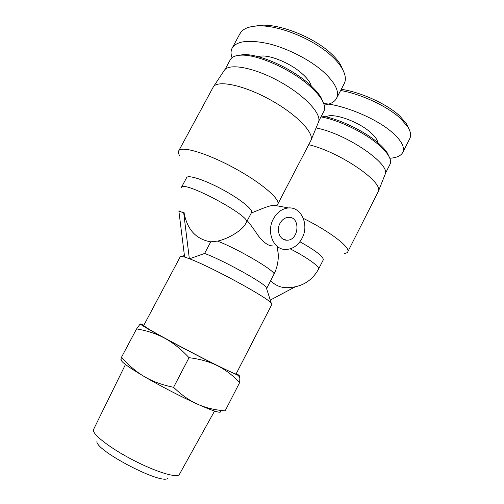 <?xml version="1.0" encoding="UTF-8"?>
<svg xmlns="http://www.w3.org/2000/svg" width="504" height="504" viewBox="0 0 504 504"><rect width="100%" height="100%" fill="white"/><g stroke="black" fill="none" stroke-linecap="round" stroke-linejoin="round"><path stroke-width="0.76" d="M214.547 411.069L179.229 474.674C176.337 478.139 155.182 471.656 132.401 459.717C109.601 447.829 92.2 434.158 93.397 429.799L125.465 364.499M97.052 440.943C92.938 449.379 163.416 486.221 167.996 478.031M136.584 328.904L139.671 324.689L140.515 323.959L141.063 324.614C143.602 326.472 151.496 331.015 164.745 338.234C156.53 333.78 147.143 330.668 136.584 328.904L121.552 357.141C128.709 365.406 136.345 371.927 144.465 376.683C128.054 366.95 120.368 361.343 121.407 359.856C120.683 360.486 120.733 359.585 121.552 357.141M143.892 325.156L140.515 323.959M239.255 375.575L239.873 377.887L239.646 382.586C232.716 375.26 225.313 369.634 217.432 365.696L238.398 375.499L239.003 375.304L236.338 373.483M217.432 365.696C209.588 361.752 200.126 359.081 189.038 357.683C181.043 349.14 172.948 342.657 164.745 338.234C180.634 346.878 202.198 358.117 217.432 365.696M144.465 376.683C152.555 381.452 162.257 384.993 173.571 387.299C181.453 394.941 189.435 400.567 197.518 404.17C181.894 397.152 160.171 385.9 144.465 376.683M220.651 411.529C220.872 413.564 213.161 411.106 197.518 404.17C205.619 407.812 214.824 410.042 225.143 410.861L239.646 382.586M189.038 357.683L173.571 387.299M279.959 223.392C282.051 219.643 284.88 217.627 288.446 217.344C300.838 216.405 299.105 240.736 286.902 240.194C280.117 240.528 275.927 230.599 279.959 223.392M270.61 280.747C275.921 285.995 282.164 288.275 289.346 287.589C302.425 286.7 312.171 280.533 318.572 269.086L323.278 259.862C323.543 256.693 315.75 250.664 299.911 241.769M295.035 286.921L270.264 300.101M277.213 247.181C278.46 252.51 278.611 257.815 277.666 263.082M184.785 257.109L181.73 256.353L180.35 256.567L143.64 325.634L149.058 329.276C158.432 334.82 180.968 346.96 201.323 357.399C221.71 367.863 235.973 374.611 236.093 373.968L271.851 304.403L271.24 303.15C267.479 297.505 211.126 266.818 189.523 258.798L184.603 256.996L189.523 258.798L204.599 253.462L210.741 241.832L217.577 241.095C228.211 238.864 241.851 230.548 245.309 224.28L246.424 222.302C252.309 216.922 182.788 179.607 181.377 187.45L186.656 177.616C187.979 174.523 204.473 179.821 222.245 189.403C240.03 198.941 253.373 209.67 251.572 212.48L246.424 222.302M184.603 256.996L178.926 211.415L179.197 210.911L181.282 211.995L183.947 212.071L183.67 212.581L189.334 258.684M178.926 211.415L183.67 212.581M183.947 212.071C186.94 229.326 195.873 239.249 210.741 241.832M266.566 288.534L266.15 287.23C262.924 282.246 221.949 259.692 204.599 253.462M302.457 237.485C309.109 224.299 301.153 206.76 288.553 207.938C282.177 208.53 277.118 212.184 273.363 218.9C266.043 231.979 273.577 249.908 285.749 249.48C292.981 249.19 298.551 245.196 302.457 237.485M251.332 212.946C256.813 211.063 266.837 206.06 273.811 205.21L288.553 207.938M272.462 245.902C267.983 245.801 263.088 242.191 257.777 235.078C253.802 229.049 250.286 224.274 247.243 220.739M303.339 218.377C329.981 231.475 350.935 247.735 347.747 251.88C347.269 252.787 346.078 253.298 344.175 253.405M276.079 205.632L277.691 204.309L311.006 140.269C314.288 132.728 296.195 113.992 269.892 99.597C243.634 85.119 217.816 79.834 213.362 86.846L178.687 150.935C178.088 152.088 178.422 153.682 179.676 155.711M318.377 122.396L318.528 122.018C321.955 114.074 304.788 95.395 279.493 81.503C254.243 67.523 229.055 62.931 224.356 70.289L224.129 70.623M277.691 204.309C280.816 199.496 261.16 182.549 233.73 167.756C206.319 152.901 180.942 145.574 178.687 150.935M316.084 127.953C346.38 133.535 391.387 164.55 385.075 174.478L384.955 174.775M308.757 144.68C340.156 152.164 384.161 182.561 378.246 191.627L347.747 251.88M340.622 90.499C361.053 94.021 387.122 106.13 400.371 118.346L407.66 126.68C410.609 131.374 411.34 135.305 409.846 138.468L402.759 152.473C405.059 147.59 401.77 141.101 392.893 133.006C377.357 118.912 344.534 105.097 323.713 103.534M408.725 128.488L406.407 123.612L399.59 115.788C386.883 104.013 361.179 92.257 341.265 89.265M389.819 158.262C396.566 157.79 400.875 155.856 402.759 152.473M389.309 157.109L387.406 153.077C385.434 149.953 382.328 146.57 378.094 142.934C364.115 130.738 338.089 118.427 321.432 116.008M320.972 116.89C338.31 119.839 364.405 132.394 378.561 144.705C382.977 148.485 386.203 151.994 388.244 155.232C390.569 158.993 391.161 162.011 390.014 164.285L385.295 173.59M377.71 142.607C377.477 139.791 375.058 136.37 370.453 132.344C357.859 121.092 331.84 112.241 326.126 116.922M240.049 33.617C242.626 28.804 248.819 26.239 258.621 25.912C278.888 25.068 313.337 39.029 331.43 55.837C335.916 59.945 339.331 63.945 341.693 67.832C345.473 74.176 346.33 79.424 344.27 83.57L343.867 84.269M343.3 70.781L340.465 64.581C338.241 60.915 335.04 57.166 330.863 53.323C314.105 37.68 281.604 24.4 261.992 25.2L253.197 26.334M324.217 105.071C330.404 104.24 334.505 102.01 336.514 98.393C339.715 91.665 335.261 82.732 323.165 71.574C309.626 59.617 287.576 48.365 268.663 43.735C248.844 39.451 236.672 40.906 232.155 48.107C230.738 50.816 230.7 54.016 232.029 57.702M323.259 102.444L320.991 97.423C318.352 93.038 314.099 88.32 308.221 83.267C290.197 67.492 258.709 53.714 243.432 54.621L238.001 55.421M225.004 69.52L230.278 59.755C231.834 56.908 235.431 55.377 241.063 55.163C256.895 54.224 289.756 68.613 308.543 85.018C314.66 90.273 319.082 95.174 321.823 99.716C324.671 104.586 325.357 108.448 323.883 111.302L318.799 121.055M311.226 85.938C310.344 82.297 307.175 78.082 301.707 73.307C288.849 61.929 265.929 53.304 258.369 56.738M290.197 248.856C306.942 257.336 320.235 266.962 318.572 269.086M266.647 288.427L273.88 274.415C277.351 272.16 240.099 249.921 217.577 241.095M141.063 324.614L139.671 324.689M238.398 375.499L239.873 377.887M286.902 240.194L283.343 239.306M184.42 255.528L181.73 256.353M266.15 287.23L271.24 303.15M273.88 274.415C278.221 265.753 279.292 256.662 277.087 247.149M224.356 70.289L213.362 86.846M318.528 122.018L311.006 140.269M385.075 174.478L378.246 191.627M407.66 126.68L406.407 123.612M387.406 153.077L388.244 155.232M341.693 67.832L340.465 64.581M258.621 25.912L261.992 25.2M232.155 48.1L240.005 33.585M336.514 98.393L344.238 83.557M243.432 54.621L241.063 55.163M320.991 97.423L321.823 99.716"/></g></svg>
